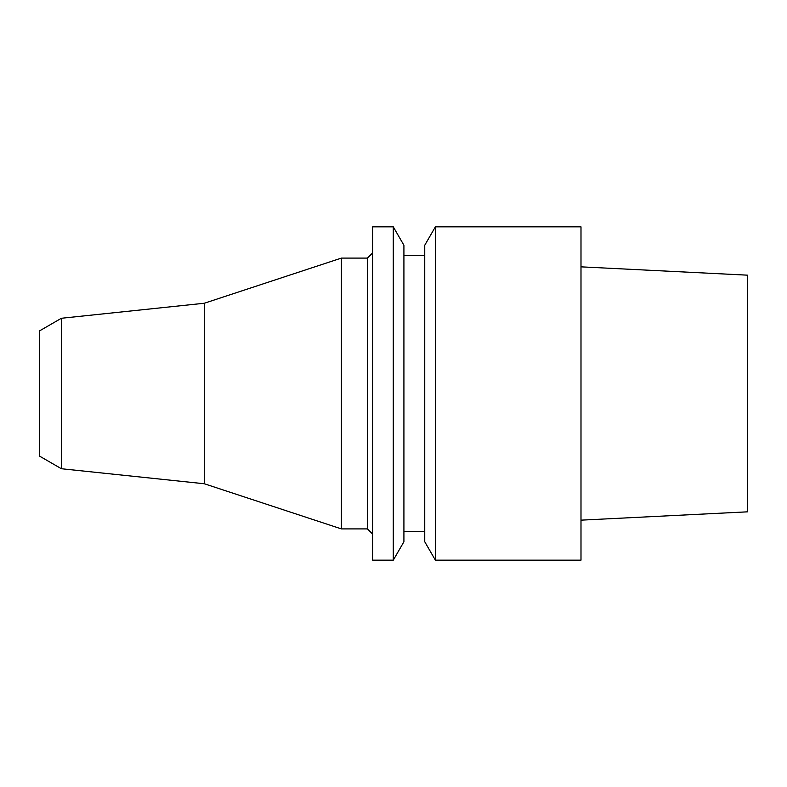 <?xml version="1.0" encoding="UTF-8"?>
<svg xmlns="http://www.w3.org/2000/svg" width="787" height="787" viewBox="0 0 787 787"><rect width="100%" height="100%" fill="white"/><g stroke="black" fill="none" stroke-linecap="round" stroke-linejoin="round"><path stroke-width="1.18" d="M580.993 520.158L747.65 511.825L747.65 275.175L580.993 266.842M435.378 560.157L580.993 560.157L580.993 226.843L435.378 226.843L435.378 560.157L424.744 541.741L424.744 245.259L435.378 226.843M424.744 255.49L403.918 255.49M424.744 531.51L403.918 531.51M393.284 560.157L403.918 541.741L403.918 245.259L393.284 226.843L372.664 226.843L372.664 560.157L393.284 560.157L393.284 226.843M372.664 252.883L367.46 258.087L341.42 258.087L341.42 528.913L204.295 483.749L61.406 468.737L39.35 455.998L39.35 331.002L61.406 318.263L61.406 468.737M372.664 534.117L367.46 528.913L367.46 258.087M367.46 528.913L341.42 528.913M341.42 258.087L204.295 303.251L204.295 483.749M204.295 303.251L61.406 318.263"/></g></svg>
